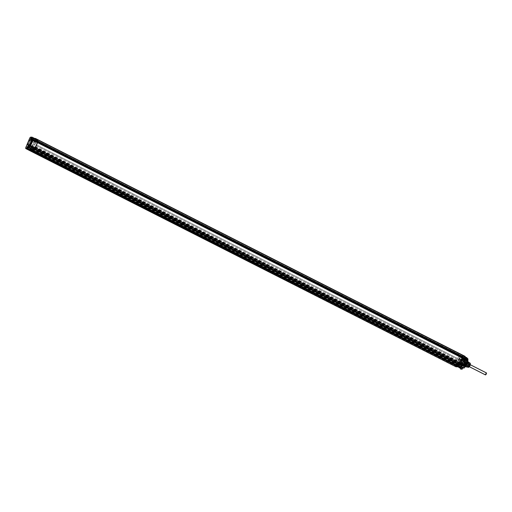 <?xml version="1.0" encoding="UTF-8"?>
<svg xmlns="http://www.w3.org/2000/svg" width="512" height="512" viewBox="0 0 512 512"><rect width="100%" height="100%" fill="white"/><g stroke="black" fill="none" stroke-linecap="round" stroke-linejoin="round"><path stroke-width="0.38" stroke-dasharray="2.56 1.92" d="M28.614 145.702A1.613 0.595 116.9 0 1 28.621 145.696A3.334 1.229 -63.1 0 1 28.806 142.771A3.334 1.229 -63.1 0 1 31.091 139.814L31.622 139.757A1.613 0.595 116.9 0 1 31.622 139.757M30.419 139.59A3.328 1.229 -63.1 0 0 28.512 141.914A3.328 1.229 -63.1 0 0 27.763 144.819M31.251 148.89L31.443 148.397A1.338 0.493 -63.1 0 0 31.501 147.219A1.338 0.493 -63.1 0 0 30.355 148.397M28.832 147.347L31.309 148.717M32.858 138.112L35.61 139.386M34.4 138.771L33.978 139.776A1.338 0.493 -63.1 0 0 33.926 140.966A1.338 0.493 -63.1 0 0 35.072 139.763L35.206 139.443M28.896 147.443L29.018 147.155A1.389 0.512 -63.1 0 0 29.082 145.933L31.501 147.219M463.789 368.013L464.179 367.802A1.638 0.602 -63.1 0 0 464.371 366.477A3.334 1.229 116.9 0 0 466.259 364.525M464.179 367.802L461.261 366.938M462.893 367.706A1.638 0.602 -63.1 0 1 463.853 366.432L463.853 366.432A3.334 1.229 116.9 0 1 464.058 363.514A3.334 1.229 116.9 0 1 466.317 360.57L466.88 360.499A3.334 1.229 116.9 0 1 466.931 360.525A3.334 1.229 116.9 0 1 467.142 362.426M460.07 367.827L460.326 366.49A1.363 0.499 116.9 0 1 461.491 365.267A1.363 0.499 116.9 0 1 461.44 366.47L461.312 366.765M466.432 359.232L466.33 358.534L465.67 359.827L466.432 359.232M462.835 367.782L462.733 367.085L462.08 368.378L462.835 367.782M465.382 366.528A3.328 1.229 116.9 0 1 465.043 366.72A3.328 1.229 116.9 0 1 464.717 366.797A3.328 1.229 116.9 0 1 464.486 366.746A3.328 1.229 116.9 0 1 464.749 363.514A3.328 1.229 116.9 0 1 467.251 360.762A3.328 1.229 116.9 0 1 467.494 360.813A3.328 1.229 116.9 0 1 467.725 361.069M465.331 366.598A3.098 1.139 116.9 0 1 465.293 366.611A3.098 1.139 116.9 0 1 464.992 366.688A3.098 1.139 116.9 0 1 464.902 363.891A3.098 1.139 116.9 0 1 467.354 361.062A3.098 1.139 116.9 0 1 467.827 361.427M465.133 366.342A2.72 1.005 116.9 0 1 464.947 366.304A2.72 1.005 116.9 0 1 465.165 363.661A2.72 1.005 116.9 0 1 467.213 361.408A2.72 1.005 116.9 0 1 467.405 361.453A2.72 1.005 116.9 0 1 467.181 364.096A2.72 1.005 116.9 0 1 465.133 366.342M466.88 360.499A1.638 0.602 -63.1 0 0 467.814 359.168L465.069 357.83A1.363 0.499 116.9 0 1 463.891 359.053A1.363 0.499 116.9 0 1 463.955 357.85L466.381 359.091L466.797 358.099M467.77 358.669L467.539 359.072A1.414 0.518 116.9 0 1 466.317 360.339A1.414 0.518 116.9 0 1 466.381 359.091L466.317 360.339L463.891 359.053M465.267 356.915A1.114 0.41 116.9 0 0 465.069 356.627L464.275 356.339L463.955 357.85M30.419 150.957A1.018 0.378 116.9 0 1 30.451 150.304A1.018 0.378 116.9 0 1 30.522 150.099L34.586 140.435A1.018 0.378 116.9 0 1 34.682 140.23L35.302 140.045L34.611 140.646L30.822 150.176L27.085 148.198L27.437 147.482A1.357 0.499 116.9 0 1 28.531 146.195L28.941 146.125A2.15 0.794 116.9 0 1 30.202 145.888A1.594 0.589 -63.1 0 0 30.362 146.144L32.902 140.102A1.594 0.589 -63.1 0 0 32.518 140.371A2.15 0.794 116.9 0 1 31.443 140.166L31.091 140.109A1.357 0.499 116.9 0 1 31.053 138.886L27.437 147.482M460.416 367.693L459.45 367.814M29.805 137.984L29.907 138.054A0.973 0.358 -63.1 0 1 30.675 137.165L460.87 355.29A1.018 0.378 -63.1 0 0 460.16 356.019A1.018 0.378 -63.1 0 0 460.064 356.218L460.045 356.262A5.28 1.946 116.9 0 1 460.134 356.262L456.102 365.843A5.28 1.946 116.9 0 1 456.019 365.843L456 365.888A1.018 0.378 -63.1 0 0 455.923 366.093L457.114 364.954L456.883 366.182L456.275 366.547L460.762 356.41L464.717 358.394L464.698 358.79A1.126 0.416 -63.1 0 0 464.653 359.77A1.126 0.416 -63.1 0 0 464.736 359.789L464.806 360.781L462.355 359.981L464.602 361.107A2.714 0.998 -63.1 0 0 462.982 364.954L460.755 363.789L460.998 364.435L460.755 363.789A2.669 0.986 -63.1 0 0 461.018 364.25A2.669 0.986 -63.1 0 0 461.85 364L461.69 364.474L461.85 364L464.109 365.171A2.714 0.998 -63.1 0 0 464.41 364.89L463.955 366.259L463.866 365.536L461.971 364.557L461.574 365.21L461.133 364.966A1.536 0.563 -63.1 0 0 461.011 364.826A1.536 0.563 -63.1 0 0 460.416 365.082L460.333 365.235M460.589 356.109L35.11 140.326L34.682 141.357L460.154 357.139L460.589 356.109L34.675 140.333M35.181 138.445L37.434 139.475L35.392 139.501A1.018 0.378 116.9 0 0 34.682 140.23L460.16 356.019L34.669 140.333M35.11 140.326L30.784 150.202L456.442 365.984M455.898 366.739A1.018 0.378 -63.1 0 1 455.923 366.093L30.451 150.304L31.136 150.477L31.674 149.856L27.354 147.686M30.963 150.195L31.635 149.165L31.194 150.394L456.672 366.182L31.213 150.4L31.949 150.387L457.427 366.17L457.792 365.35L32.019 149.568L32.192 149.158L32.563 149.152L35.846 141.338L460.954 357.126L461.766 355.891L461.011 355.898L460.397 357.133L34.918 141.35L35.533 140.115L461.011 355.898M35.123 140.57L30.816 150.157A5.28 1.946 116.9 0 1 30.438 150.074A5.28 1.946 116.9 0 1 30.874 144.934A5.28 1.946 116.9 0 1 34.842 140.57L460.41 356.256L456.275 366.547M31.091 150.15L456.384 365.843M456.019 365.843A5.28 1.946 116.9 0 1 455.731 365.76A5.28 1.946 116.9 0 1 456.115 360.723A5.28 1.946 116.9 0 1 460.045 356.262L456.019 365.843M35.354 140.32L460.832 356.109L460.41 356.262M35.846 141.338L35.475 141.344L36.288 140.109L35.533 140.115M462.458 357.632L462.426 357.626C462.714 356.928 462.746 356.922 462.515 357.6L462.426 357.626C462.714 356.928 462.746 356.922 462.515 357.6A2.01 0.742 116.9 0 1 462.566 357.6L462.803 356.877L462.33 357.357A1.133 0.416 -63.1 0 1 462.112 357.587L462.515 356.192L461.952 357.146L36.48 141.363L35.891 142.106A1.619 0.595 116.9 0 1 35.878 141.914L35.43 141.722L35.629 140.115L35.302 140.045M32.019 149.568L31.949 150.387M457.498 365.35L457.67 364.941L32.192 149.158M457.67 364.941L458.042 364.934L461.325 357.12M32.563 149.152L458.042 364.934M460.659 356.109L460.902 357.504L461.542 357.581L460.851 359.117A2.413 0.89 -63.1 0 0 460.41 359.578L458.643 364.467L457.939 364.563L456.883 366.182L457.427 366.17M457.114 364.954L31.635 149.165M456.87 364.954L31.392 149.171M461.747 355.891L36.275 140.102L461.766 355.891M461.818 360.589L36.346 144.8L461.728 360.589L462.381 359.258L461.882 359.418L465.99 361.126A2.714 0.998 -63.1 0 0 465.926 360.851L463.642 359.738L465.984 360.493L466.688 359.757L465.99 361.126L466.432 360.806L462.63 359.059L462.189 359.36A2.637 0.973 -63.1 0 0 461.907 358.752A2.637 0.973 -63.1 0 0 460.576 359.533L460.928 359.84A1.613 0.595 116.9 0 1 461.338 359.642A1.613 0.595 116.9 0 1 461.453 359.674A1.613 0.595 116.9 0 1 461.101 361.645L461.843 362.042A1.6 0.589 -63.1 0 1 460.864 362.944A1.6 0.589 -63.1 0 1 460.826 362.944L460.512 363.699A2.432 0.896 -63.1 0 0 461.466 363.104L464.582 365.203L461.83 363.648L460.832 364.883A1.875 0.691 116.9 0 1 460.704 364.858A1.875 0.691 116.9 0 1 460.557 364.685L461.133 364.966A1.862 0.685 116.9 0 0 461.28 365.133L460.704 364.858L460.902 364.339A2.893 1.069 -63.1 0 0 461.683 364.486M461.325 363.194A1.587 0.582 -63.1 0 0 461.434 363.219A1.587 0.582 -63.1 0 0 462.624 361.914A1.587 0.582 -63.1 0 0 462.758 360.365A1.587 0.582 -63.1 0 0 462.643 360.339A1.587 0.582 -63.1 0 0 461.446 361.658A1.587 0.582 -63.1 0 0 461.325 363.194L460.563 362.829A1.6 0.589 -63.1 0 1 460.538 361.651A1.6 0.589 -63.1 0 1 461.491 360.141L460.506 359.878L460.416 359.526L461.126 359.834A2.65 0.979 116.9 0 0 460.083 363.757L462.918 365.274L462.003 366.285A1.126 0.416 -63.1 0 0 461.114 367.315L460.525 368.269L460.333 367.859L464.134 358.81L464.493 358.394L464.787 358.893A1.357 0.499 -63.1 0 0 464.838 360.083L464.794 361.037A2.944 1.088 -63.1 0 0 463.04 365.21L462.278 366.176A1.357 0.499 -63.1 0 0 461.203 367.411L457.382 365.408L456.544 366.432L460.429 368.288L456.461 366.413L460.614 368.288L464.595 358.688M461.882 359.418A2.413 0.89 -63.1 0 0 460.851 359.117L460.659 359.571L461.434 360.166M461.728 360.589L461.35 361.402L36 145.626L35.546 146.707L34.605 147.283L34.304 148.736L34.637 148.038L30.867 146.08L33.158 139.994A1.818 0.672 -63.1 0 0 32.717 140.301A1.92 0.71 116.9 0 1 31.968 140.627A1.92 0.71 116.9 0 1 31.757 140.115L31.36 139.994A1.126 0.416 116.9 0 1 31.283 139.981A1.126 0.416 116.9 0 1 31.334 138.976L31.424 138.317L35.251 140.154L31.424 138.317L31.162 138.63M35.366 146.912L460.838 362.701L461.472 361.408M462.112 357.587L36.64 141.798A1.133 0.416 -63.1 0 0 36.858 141.574L36.832 141.946A2.125 0.781 -63.1 0 0 36.685 142.08A1.619 0.595 116.9 0 1 35.891 142.106L33.197 148.512L458.675 364.301M36.64 141.798L36.659 141.683A0.986 0.365 -63.1 0 0 37.267 140.678A0.986 0.365 -63.1 0 0 37.158 140.019A0.986 0.365 -63.1 0 0 36.486 140.685A0.986 0.365 -63.1 0 0 36.256 141.69A0.986 0.365 -63.1 0 0 36.403 141.805A0.986 0.365 -63.1 0 0 36.659 141.683L37.037 140.41L36.48 141.363M36.166 141.786A1.133 0.416 -63.1 0 0 36.173 141.805L461.645 357.574A1.133 0.416 -63.1 0 0 461.651 357.594L36.173 141.805M31.136 150.477L31.52 149.478L33.082 148.57A1.619 0.595 116.9 0 1 33.261 148.371A1.619 0.595 116.9 0 1 34.042 148.371L30.259 146.144A1.818 0.672 -63.1 0 0 30.432 146.438L34.195 148.429A1.894 0.698 116.9 0 1 34.163 148.416A1.894 0.698 116.9 0 1 33.978 148.109A1.843 0.678 116.9 0 0 33.805 147.814L34.163 148.416L30.432 146.438L30.682 145.843M460.954 357.126L35.475 141.344M461.126 356.717L35.648 140.928M32.461 148.774L32.365 148.474A1.05 0.39 116.9 0 0 31.52 149.478L27.718 147.571A1.126 0.416 116.9 0 1 28.627 146.496L29.133 146.362A1.92 0.71 116.9 0 1 30.074 145.837A1.92 0.71 116.9 0 1 30.259 146.144L30.432 146.438A1.818 0.672 -63.1 0 0 30.445 146.445L30.362 146.144M458.771 364.448L458.368 365.843L458.931 364.89L33.453 149.107L33.677 148.774A0.986 0.365 -63.1 0 0 33.523 148.659A0.986 0.365 -63.1 0 0 33.274 148.781L458.746 364.467A1.133 0.416 -63.1 0 1 458.771 364.448L33.293 148.666A1.133 0.416 -63.1 0 0 33.267 148.685L33.197 148.512M458.694 364.896L33.274 148.781A0.986 0.365 -63.1 0 0 32.666 149.786A0.986 0.365 -63.1 0 0 32.774 150.445A0.986 0.365 -63.1 0 0 33.44 149.779A0.986 0.365 -63.1 0 0 33.677 148.774L33.754 148.659A1.133 0.416 -63.1 0 1 33.786 148.883L34.138 148.461A2.01 0.742 -63.1 0 0 34.214 148.557L34.234 148.71A2.125 0.781 -63.1 0 0 34.278 148.73L33.843 149.357L34.234 148.71M458.746 364.467L460.339 365.197L458.208 364.448A1.05 0.39 -63.1 0 0 457.382 365.408L457.043 365.85L460.89 367.853L460.614 368.16M33.824 149.382L459.174 365.101A1.133 0.416 -63.1 0 0 459.258 364.666A1.133 0.416 -63.1 0 0 459.258 364.608L459.136 364.608A0.941 0.346 116.9 0 1 458.682 365.894A0.941 0.346 116.9 0 1 458.099 365.882A0.941 0.346 116.9 0 1 458.746 364.602A0.941 0.346 116.9 0 1 459.046 364.499L458.432 366.086L459.187 364.826M459.296 365.171L459.258 364.608A1.133 0.416 -63.1 0 0 459.232 364.442L33.754 148.659M458.931 364.89L459.232 364.442M459.11 364.736L458.413 366.086L460.416 367.072L461.082 365.754L460.397 367.059L461.062 365.747L459.046 364.499L459.366 364.07L460.301 364.525L459.405 364.493L460.979 364.877L460.301 364.864A2.106 0.774 116.9 0 1 460.25 364.774A1.299 0.48 -63.1 0 0 460.128 364.646L460.154 364.589M458.707 364.41A1.28 0.474 -63.1 0 1 459.078 364.179L459.347 364.07A1.504 0.557 -63.1 0 0 458.906 364.339L458.125 364.429L462.093 366.304L460.8 368.154M459.162 364.608L460.128 364.646M461.44 364.877A1.76 0.653 -63.1 0 0 460.614 365.011L460.934 364M460.25 364.774L460.557 364.685A1.523 0.563 -63.1 0 0 460.435 364.544L461.011 364.826L460.557 365.203M465.139 360.083L462.778 365.952L460.781 364.947L460.998 364.435M461.952 357.146L461.651 357.594M464.781 358.688L460.986 356.416L460.966 356.877A1.05 0.39 -63.1 0 0 460.928 357.786A1.05 0.39 -63.1 0 0 461.005 357.805L461.645 357.574M462.189 357.139L36.71 141.357M462.33 357.357A1.133 0.416 -63.1 0 0 462.598 356.941L462.33 357.357M36.346 144.8L37.229 141.715A2.125 0.781 -63.1 0 0 37.165 141.734L37.306 141.075L36.858 141.574A1.133 0.416 -63.1 0 0 37.126 141.158L462.797 356.845L462.624 357.6M37.28 141.062L36.87 141.958A2.01 0.742 -63.1 0 1 37.03 141.862L37.28 141.062L37.082 141.933L33.018 139.981L32.544 140.301L36.486 142.15A1.843 0.678 116.9 0 1 35.77 142.464A1.843 0.678 116.9 0 1 35.565 141.958L31.674 139.987L35.085 141.818A1.05 0.39 116.9 0 1 35.13 140.883L31.053 138.886M28.531 146.195L32.691 148.474L28.845 146.189M32.794 148.768L32.883 148.333L28.941 146.125M34.214 148.557L33.715 149.357L34.138 148.461M33.709 149.293L33.786 148.883A1.133 0.416 -63.1 0 1 33.709 149.293L459.181 365.075M459.29 364.608L459.245 365.171L459.789 364.454L34.31 148.672M33.453 149.107L32.896 150.054L33.222 149.107M459.021 364.122L458.72 364.723L459.021 364.122L459.731 364.474L459.315 365.03L459.379 364.518M461.491 360.141L460.768 359.571A1.843 0.678 116.9 0 1 461.562 359.75A1.843 0.678 116.9 0 1 460.973 361.626L461.267 361.901L460.435 363.981L459.686 364.602M460.838 362.701L460.083 363.066L34.605 147.283M34.291 148.154L459.77 363.936L460.083 363.066M459.77 363.936L459.789 364.454M460.435 363.981L461.363 364.499L460.979 364.877L461.414 364.416L464.422 365.933L463.955 366.259L460.704 364.858M463.744 366.259L463.731 365.85L463.744 366.259L461.446 365.158L463.744 366.259M460.832 364.883L461.408 365.158A1.862 0.685 116.9 0 1 461.28 365.133L461.574 365.21M462.579 366.17L460.275 365.197M460.512 363.699L460.237 363.802A2.65 0.979 116.9 0 1 460.083 363.757M461.466 363.104L462.035 362.33L461.286 361.933L460.531 364.077L459.718 364.474M462.758 360.365L461.453 359.674L460.966 361.606L462.035 362.33M462.003 362.317L460.966 361.606L461.792 362.317M460.826 362.944L460.237 363.802M461.056 360.173L461.126 359.834L461.056 360.173M460.608 363.994A2.656 0.979 -63.1 0 0 461.645 363.354L461.414 364.416M464.589 365.139L464.224 366.144L463.827 366.278L464.262 365.446A2.944 1.088 -63.1 0 0 464.589 365.139L464.403 365.939M461.594 362.829A1.158 0.429 116.9 0 1 461.517 362.81A1.158 0.429 116.9 0 1 461.606 361.69A1.158 0.429 116.9 0 1 462.477 360.73A1.158 0.429 116.9 0 1 462.566 360.749A1.158 0.429 116.9 0 1 462.464 361.875A1.158 0.429 116.9 0 1 461.594 362.829M462.733 363.379A1.133 0.416 116.9 0 1 462.656 363.36A1.133 0.416 116.9 0 1 462.746 362.259A1.133 0.416 116.9 0 1 463.597 361.325A1.133 0.416 116.9 0 1 463.68 361.338A1.133 0.416 116.9 0 1 463.584 362.445A1.133 0.416 116.9 0 1 462.733 363.379M462.477 363.994A1.811 0.666 116.9 0 1 462.342 363.968A1.811 0.666 116.9 0 1 462.496 362.202A1.811 0.666 116.9 0 1 463.859 360.704A1.811 0.666 116.9 0 1 463.987 360.736A1.811 0.666 116.9 0 1 463.84 362.496A1.811 0.666 116.9 0 1 462.477 363.994M465.203 361.389C465.792 362.515 465.421 363.661 464.102 364.819L463.853 364.32L465.101 361.997L465.766 361.67L466.125 362.739L465.216 361.901L464.211 363.328L463.846 365.075L464.621 365.056L466.035 362.118L464.787 361.491L463.258 364.371L464.102 364.723L463.955 364.282L463.424 364.512L464.538 361.715L465.35 361.421L463.987 360.736M463.846 364.442L464.147 365.261A2.163 0.8 116.9 0 1 463.846 364.442M465.766 361.67L465.613 361.594C464.102 362.662 463.546 363.706 463.949 364.742L464.365 364.493L463.987 364.8M464.147 365.261L464.87 364.832L466.003 362.458L465.76 361.632M464.102 364.723L464.365 364.493L463.955 364.282M464.518 365.069L464.544 365.043C464.141 364.013 464.698 362.963 466.208 361.901L466.598 362.758L465.107 365.331L465.197 363.77L466.771 362.182L467.162 363.046L465.67 365.619C465.274 364.582 465.824 363.533 467.341 362.47L467.731 363.328L466.234 365.901C466.016 364.32 466.675 363.341 468.211 362.957A1.811 0.666 -63.1 0 0 468.07 362.803A1.811 0.666 -63.1 0 0 467.77 362.816A1.811 0.666 -63.1 0 0 467.52 362.97C466.246 364.365 465.843 365.357 466.323 365.946C467.648 364.787 468.013 363.642 467.424 362.515L466.765 362.842L465.51 365.158L465.76 365.664C467.085 364.506 467.45 363.36 466.861 362.227L465.286 363.814L465.197 365.376C466.522 364.218 466.886 363.072 466.298 361.939L465.632 362.266L464.384 364.589L464.634 365.088L465.939 363.322L465.062 364.691A1.811 0.666 116.9 0 1 464.71 364.954M465.907 363.488A1.19 0.442 116.9 0 1 465.472 364.224A1.19 0.442 116.9 0 1 464.883 364.557A1.19 0.442 116.9 0 1 464.934 363.501A1.19 0.442 116.9 0 1 465.958 362.432A1.19 0.442 116.9 0 1 466.035 363.104A1.19 0.442 116.9 0 1 465.907 363.488M465.472 364.224L464.954 364.806L464.39 364.518L465.581 362.317L466.592 362.829L465.523 365.088L464.954 364.806L466.144 362.598L467.155 363.117L466.08 365.376L465.517 365.088L466.707 362.886L467.718 363.398L466.65 365.664L466.08 365.376L467.27 363.174L468.288 363.686L468.096 364.486L468.582 364.614L468.096 364.486M466.125 362.739A1.811 0.666 116.9 0 1 466.118 362.778A1.811 0.666 116.9 0 1 465.939 363.322M464.902 364.851L465.082 365.357M468.07 362.803L468.288 363.686M468.211 362.957L468.09 364.442M469.05 362.88A2.266 0.838 -63.1 0 0 468.89 362.714L468.653 362.592A2.266 0.838 -63.1 0 1 468.762 364.026C468.813 362.778 468.403 362.426 467.52 362.97L467.27 363.174M466.029 365.421L466.214 365.926M468.653 362.592A2.266 0.838 -63.1 0 0 468.275 362.605A2.266 0.838 -63.1 0 0 466.701 364.627A2.266 0.838 -63.1 0 0 466.394 366.317A2.266 0.838 -63.1 0 0 466.605 366.637A2.266 0.838 -63.1 0 0 468.557 364.602M466.726 364.653A2.323 0.858 116.9 0 1 468.339 362.579A2.323 0.858 116.9 0 1 468.627 364.621A2.323 0.858 116.9 0 1 467.334 366.496A2.323 0.858 116.9 0 1 466.406 366.387A2.323 0.858 116.9 0 1 466.726 364.653M468.762 364.026L468.582 364.614M468.89 362.714A2.266 0.838 -63.1 0 0 468.73 362.675A2.266 0.838 -63.1 0 0 467.494 363.718A2.266 0.838 -63.1 0 0 466.938 364.749A2.266 0.838 -63.1 0 0 466.63 365.773A2.266 0.838 -63.1 0 0 466.842 366.752A2.266 0.838 -63.1 0 0 467.002 366.79A2.266 0.838 -63.1 0 0 467.066 366.784L466.758 366.918M466.854 366.867A2.477 0.915 116.9 0 1 466.733 366.886A2.477 0.915 116.9 0 1 466.662 364.653A2.477 0.915 116.9 0 1 468.621 362.387A2.477 0.915 116.9 0 1 468.992 362.656M466.266 366.957A2.707 0.998 116.9 0 1 466.483 364.326A2.707 0.998 116.9 0 1 468.518 362.086M469.478 365.299A1.19 0.442 -63.1 0 0 469.53 364.243A1.19 0.442 -63.1 0 0 469.331 364.25A1.19 0.442 -63.1 0 0 468.506 365.312A1.19 0.442 -63.1 0 0 468.339 366.202A1.19 0.442 -63.1 0 0 468.454 366.368A1.19 0.442 -63.1 0 0 469.478 365.299M468.698 365.504A1.645 0.608 -63.1 0 0 468.474 366.733A1.645 0.608 -63.1 0 0 469.126 366.81A1.645 0.608 -63.1 0 0 470.042 365.485A1.645 0.608 -63.1 0 0 469.837 364.038A1.645 0.608 -63.1 0 0 468.698 365.504M469.19 366.79A1.702 0.627 116.9 0 1 468.717 367.04A1.702 0.627 116.9 0 1 468.672 365.504A1.702 0.627 116.9 0 1 470.016 363.955A1.702 0.627 116.9 0 1 470.317 364.397M467.616 367.354A2.547 0.941 116.9 0 1 467.578 367.245L467.872 365.414A2.547 0.941 116.9 0 1 467.968 365.197L469.216 363.354A2.547 0.941 116.9 0 1 469.344 363.238L470.304 363.226M466.522 366.797A2.547 0.941 116.9 0 1 466.483 366.688L466.778 364.858A2.547 0.941 116.9 0 1 466.867 364.64L468.115 362.797A2.547 0.941 116.9 0 1 468.25 362.682L469.005 362.675M468.25 362.682L469.344 363.238M466.483 366.688L467.578 367.245M466.778 364.858L467.872 365.414M466.867 364.64L467.968 365.197M468.115 362.797L469.216 363.354M461.427 357.498L463.11 358.682A1.536 0.563 -63.1 0 0 463.251 358.925A1.536 0.563 -63.1 0 0 463.731 358.778A1.862 0.685 116.9 0 1 464.179 358.573L463.642 359.738A2.669 0.986 -63.1 0 0 463.43 359.494A2.669 0.986 -63.1 0 0 462.355 359.981L462.63 359.962M462.592 359.866L462.912 359.834M465.043 359.782L463.213 358.886M462.304 357.677A2.01 0.742 116.9 0 1 462.426 357.626L461.837 357.318L462.138 356.723L461.837 357.318M462.669 357.478L462.906 358.086L462.381 359.258L462.797 356.845M462.906 358.086L462.189 359.36M466.304 361.062A2.944 1.088 -63.1 0 0 466.234 360.762L465.984 360.493L466.79 360.262L465.99 361.126M463.802 359.443A2.893 1.069 -63.1 0 0 462.893 359.61L463.168 358.938A1.76 0.653 -63.1 0 0 463.885 359.053L464.269 359.098L464.218 358.573L466.573 360.058M462.982 359.706L463.059 358.598L461.76 358.131A1.504 0.557 -63.1 0 0 462.227 357.99L463.885 359.053M461.555 357.632A1.28 0.474 -63.1 0 0 462.074 357.715L462.227 357.99A1.894 0.698 116.9 0 1 462.682 357.779L466.688 359.757L466.701 360.166L462.995 358.182L462.63 359.059M462.566 357.6L464.256 358.611M34.829 148.282L37.395 141.882M36.25 144.806L36 145.626M459.782 363.789L34.304 148M459.994 363.61L34.515 147.827M460.147 363.238L34.669 147.456M33.811 149.222L34.093 148.608L33.811 149.222M34.662 148.909L34.381 149.51L34.662 148.909M36.922 141.818L37.203 141.203L36.922 141.818M37.773 141.504L37.498 142.106L37.773 141.504M462.618 355.846A0.941 0.346 116.9 0 1 462.72 356.474A0.941 0.346 116.9 0 1 462.138 357.434A0.941 0.346 116.9 0 1 461.901 357.549A0.941 0.346 116.9 0 1 461.754 357.44A0.941 0.346 116.9 0 1 461.978 356.48A0.941 0.346 116.9 0 1 462.618 355.846M466.15 359.136L466.074 358.643L465.664 359.642L466.15 359.136M463.462 357.786L463.027 358.24L463.322 357.395L463.462 357.786M462.554 367.686L462.483 367.194L462.067 368.192L462.554 367.686M459.872 366.336L459.43 366.79L459.725 365.946L459.872 366.336M33.933 139.488L31.302 138.093L30.784 139.091L33.478 140.39L33.933 139.488L33.478 140.39M27.699 146.637L27.194 147.642L29.882 148.941L30.342 148.038L29.882 148.941M486.323 372.89A1.094 0.403 -63.1 0 0 485.542 373.702A1.094 0.403 -63.1 0 0 485.35 374.803M462.458 360.787A1.094 0.403 -63.1 0 0 461.632 361.69A1.094 0.403 -63.1 0 0 461.542 362.752A1.094 0.403 -63.1 0 0 461.619 362.771A1.094 0.403 -63.1 0 0 462.445 361.869A1.094 0.403 -63.1 0 0 462.534 360.8A1.094 0.403 -63.1 0 0 462.458 360.787M31.334 139.61A1.389 0.512 -63.1 0 0 31.456 139.77A1.389 0.512 -63.1 0 0 32.646 138.522L35.072 139.763M31.091 139.814A1.613 0.595 116.9 0 1 30.989 139.456M28.915 147.091L31.443 148.397M33.978 139.776L32.288 138.925M34.586 140.435L29.907 138.054L25.843 147.718A0.973 0.358 -63.1 0 0 25.702 148.269M25.741 147.648L30.522 150.099M30.477 148.461A0.966 0.358 116.9 0 1 31.264 147.533A0.966 0.358 116.9 0 1 31.085 148.794M462.784 367.654A1.414 0.518 116.9 0 1 463.962 366.458L462.861 367.814A1.638 0.602 -63.1 0 0 462.842 367.827M461.491 365.267L463.962 366.458A1.414 0.518 116.9 0 1 463.904 367.712L461.44 366.47M460.326 366.49L461.261 366.97M462.355 368.986L461.018 369.037L460.998 368.365L465.062 358.694L465.651 358.016L466.982 357.965M466.906 358.157L466.47 359.187A1.638 0.602 -63.1 0 0 466.317 360.57M466.47 359.187L466.918 358.163M467.814 359.168L465.069 357.83M464.864 357.005A0.922 0.339 -63.1 0 0 464.134 357.85A0.922 0.339 -63.1 0 0 464.16 358.675A0.922 0.339 -63.1 0 0 464.89 357.837A0.922 0.339 -63.1 0 0 464.864 357.005M465.069 356.627L462.912 355.258L460.87 355.29L465.549 357.715L466.906 357.722M37.434 139.475L462.912 355.258M35.059 139.078A0.966 0.358 116.9 0 1 34.778 140.051A0.966 0.358 116.9 0 1 34.157 140.646A0.966 0.358 116.9 0 1 34.08 139.91A0.966 0.358 116.9 0 1 34.758 138.938M461.235 365.645A0.922 0.339 -63.1 0 0 460.506 366.483A0.922 0.339 -63.1 0 0 460.531 367.315A0.922 0.339 -63.1 0 0 461.254 366.477A0.922 0.339 -63.1 0 0 461.235 365.645M460.627 369.088A0.973 0.358 116.9 0 1 460.717 368.269L464.781 358.605A0.973 0.358 116.9 0 1 465.549 357.715L465.651 358.016M460.998 368.365L456 365.888M465.062 358.694L460.064 356.218M464.973 356.326L464.275 356.339L465.306 356.877L464.326 356.358M464.467 356.64L465.312 357.082M30.528 150.202L456 365.99M456.461 366.541L457.043 365.85M456.256 365.856L460.608 367.949M460.058 356.806L464.41 358.899M30.816 150.157L456.102 365.843M34.842 140.57L460.134 356.262M34.701 140.742L30.765 138.65L26.957 147.699L30.803 149.696L30.829 150.214L26.989 147.898M30.918 150.477L27.174 147.898M32.294 149.562L457.773 365.35M32.301 149.766L457.779 365.555M32.128 150.182L457.606 365.965M31.206 150.195L456.678 365.978M35.955 141.965L461.427 357.747M36.685 142.08L36.486 142.15A1.894 0.698 116.9 0 1 36.973 141.824L37.229 141.715M35.878 141.914L35.155 141.83A1.05 0.39 116.9 0 1 35.085 141.818L35.43 141.722M35.757 141.715L31.674 139.987M35.93 140.928L461.402 356.71M36.109 140.717L461.581 356.506M36.282 140.307L461.754 356.09M35.546 140.653L35.251 140.154L35.264 140.563L31.437 138.72M30.97 138.432L26.982 147.693M30.784 138.643L31.456 138.323L35.341 140.173L34.72 140.736L30.918 149.786M33.082 148.57L32.883 148.333A1.843 0.678 116.9 0 1 33.805 147.814L30.202 145.888M460.256 364.506L460.435 364.544A1.523 0.563 -63.1 0 0 460.301 364.525L459.232 364.051L458.458 364.55M461.958 364.582L461.779 365.011M464.006 365.946L461.536 364.838M457.939 364.563L457.267 365.318M462.278 366.176L462.758 365.965M461.203 367.411L460.979 367.942M464.838 360.083L460.902 357.504M464.787 358.893L460.851 356.787L460.928 357.786L464.666 359.776L464.806 358.88L464.717 358.394L460.941 356.371L460.877 356.781M461.517 357.766L461.613 357.888A1.504 0.557 -63.1 0 0 461.76 358.131L461.517 357.766M36.307 141.504L36.934 140.141L36.307 141.504M34.432 140.538L35.046 139.206L34.432 140.538M37.126 141.158L462.598 356.941M32.902 140.102L37.107 141.837L35.77 142.464L31.968 140.627L32.518 140.371M32.966 140.397L36.973 141.824M32.934 140.544L37.011 142.547L37.402 142.15M30.771 145.696L34.848 147.693L37.286 142.637M30.47 146.086L34.4 148.314L35.123 147.789M459.661 364.749L34.189 148.96M32.672 150.144L33.306 148.781L32.672 150.144M30.803 149.171L32.653 150.157L33.344 148.787L31.418 147.846L30.803 149.171M30.746 148.608L31.418 147.846L30.707 149.152M459.904 364.595L461.152 362.24L462.016 362.707M461.152 361.626L461.171 362.234M464.672 365.299L464.608 364.806L461.798 363.29M465.056 360.192L463.104 359.104M466.79 360.262L466.432 360.806M466.701 360.166L466.72 359.763L462.963 357.728L462.995 358.182M466.394 360.269L464.23 359.181L464.083 359.533M37.357 142.266L462.835 358.048M37.082 141.933L33.274 140.102M35.04 146.918L460.518 362.701M35.546 146.707L461.018 362.49M35.904 145.626L461.382 361.414M37.286 142.554L462.765 358.342M35.405 140.979L35.264 140.563M462.694 356.083L462.061 357.453L462.694 356.083M464.64 357.094L464.026 358.426L464.64 357.094M31.578 139.731L33.926 140.966M464.486 366.746L463.898 366.458M467.494 360.813L466.931 360.525M30.438 150.074L455.731 365.76M32.314 149.568L457.792 365.35M465.165 360.275L465.075 359.789L462.944 358.65L462.771 359.75L463.43 359.494L461.907 358.752L460.416 359.526L461.037 360.173M33.19 148.717L458.669 364.499M459.622 364.474L460.166 364.858M36.934 140.141L36.282 141.523L34.342 140.512L35.014 139.181L36.934 140.141M33.715 149.44L459.187 365.229M458.368 365.843L32.896 150.054M462.656 363.36L461.517 362.81M462.342 363.968L463.424 364.512M463.258 364.371L463.29 364.032M466.003 362.458L466.035 362.118M465.434 366.547L464.947 366.304M467.891 361.702L467.405 361.453M466.035 363.104L466.118 362.778M465.958 362.432L469.53 364.243M464.883 364.557L468.454 366.368M468.339 366.202L468.474 366.733M469.331 364.25L469.837 364.038M463.68 361.338L462.566 360.749M462.515 358.97L462.163 359.456L466.042 361.216L466.541 360.896M458.72 364.723L459.315 365.03M460.397 363.059L34.925 147.277M460.026 363.789L34.554 148M461.35 361.402L35.872 145.619M37.293 141.005L462.771 356.794M462.138 356.723L462.733 357.018M34.688 148.915L34.093 148.608M34.381 149.51L33.786 149.216M37.798 141.51L37.203 141.203M37.498 142.106L36.896 141.811M462.752 356.096L462.048 357.446L464.026 358.426L464.717 357.114L462.752 356.096M462.515 356.192L37.037 140.41M36.147 141.76L461.626 357.542M463.027 358.24L465.664 359.642M463.482 357.338L466.17 358.637M462.976 358.074L463.322 357.395M459.43 366.79L462.067 368.192M459.891 365.888L462.579 367.187M459.379 366.624L459.725 365.946M33.99 139.654L33.645 140.333M30.394 148.205L30.048 148.883M30.342 148.038L27.712 146.643M469.299 366.688L461.542 362.752M470.291 364.736L462.534 360.8"/><path stroke-width="0.77" d="M30.989 139.456A1.613 0.595 116.9 0 1 31.232 138.445L31.731 137.254L30.4 137.274L29.811 137.958L25.754 147.622L25.773 148.294L27.104 148.275L27.603 147.085A1.613 0.595 116.9 0 1 28.614 145.702L29.101 145.741A3.334 1.229 -63.1 0 0 31.008 143.782L31.891 141.683A3.334 1.229 -63.1 0 0 31.674 139.776A3.334 1.229 -63.1 0 0 31.622 139.757A1.613 0.595 116.9 0 0 32.557 138.426L32.544 138.451M31.891 141.683L32.531 140.16A1.082 0.397 -63.1 0 0 32.698 139.469L32.653 138.189L31.456 139.77M28.621 145.696L28.966 145.811M27.763 144.819A3.328 1.229 -63.1 0 0 27.789 144.966A3.328 1.229 -63.1 0 0 28.102 145.434A3.328 1.229 -63.1 0 0 28.339 145.485A3.328 1.229 -63.1 0 0 30.842 142.733A3.328 1.229 -63.1 0 0 31.11 139.501A3.328 1.229 -63.1 0 0 30.88 139.45A3.328 1.229 -63.1 0 0 30.547 139.526A3.328 1.229 -63.1 0 0 30.419 139.59M30.534 138.502L31.29 137.901L30.63 139.2L30.534 138.502M26.938 147.046L27.693 146.445L27.04 147.744L26.938 147.046M30.355 148.397A1.338 0.493 -63.1 0 0 30.349 148.416L27.603 147.085M29.101 145.741A1.613 0.595 116.9 0 1 28.922 147.066L28.832 147.347M28.237 145.184A3.098 1.139 -63.1 0 0 30.688 142.355A3.098 1.139 -63.1 0 0 30.605 139.558A3.098 1.139 -63.1 0 0 30.298 139.635A3.098 1.139 -63.1 0 0 28.403 141.856A3.098 1.139 -63.1 0 0 27.731 144.698A3.098 1.139 -63.1 0 0 28.237 145.184M32.531 140.16L32.813 140.25A1.312 0.486 -63.1 0 0 33.005 139.411L32.858 138.112M37.434 139.475A1.363 0.499 116.9 0 1 37.53 139.494A1.363 0.499 116.9 0 1 37.677 139.827L35.597 138.79A1.338 0.493 -63.1 0 0 35.45 138.464L35.085 138.554A1.114 0.41 -63.1 0 1 35.283 138.848L35.61 139.386L32.966 138.138L32.557 138.426M30.4 137.274L32.019 137.146L34.4 138.771M32.019 137.146L34.637 138.432L32.032 137.158L31.514 138.534A1.389 0.512 -63.1 0 0 31.334 139.61M25.702 148.269A0.973 0.358 -63.1 0 0 25.798 148.576A0.973 0.358 -63.1 0 0 25.869 148.595L27.206 148.57L27.878 147.174A1.389 0.512 -63.1 0 1 29.082 145.933L28.915 147.091M31.251 148.89L30.88 149.318A1.114 0.41 -63.1 0 1 30.432 149.619L29.843 149.933L27.104 148.275L29.837 149.626L30.349 148.416M31.008 143.782L30.368 145.306A1.082 0.397 -63.1 0 1 29.946 146.003L28.826 147.302L31.309 148.717M29.843 149.933L30.534 149.92A1.338 0.493 -63.1 0 0 31.066 149.562L31.59 148.96L31.277 148.864M29.946 146.003L28.896 147.443M467.789 360.87A1.082 0.397 116.9 0 0 467.942 360.205L465.523 365.952A1.312 0.486 116.9 0 1 465.011 366.797L463.789 368.013M462.893 367.706A1.638 0.602 -63.1 0 0 462.854 367.795L462.157 369.146L460.07 367.827M467.827 361.427A3.098 1.139 116.9 0 1 467.866 361.549A3.098 1.139 116.9 0 1 467.206 364.358A3.098 1.139 116.9 0 1 465.331 366.598M467.725 361.069A3.328 1.229 116.9 0 1 467.802 361.28A3.328 1.229 116.9 0 1 467.226 364.038A3.328 1.229 116.9 0 1 465.382 366.528M467.142 362.426L467.802 360.896L463.008 358.419A1.363 0.499 -63.1 0 0 463.213 357.549L463.149 355.616A1.363 0.499 -63.1 0 0 463.008 355.277L463.008 355.277A1.363 0.499 -63.1 0 0 462.912 355.258M467.936 360.006L467.77 358.669M465.28 357.389L465.21 356.678L463.149 355.616L37.677 139.827L37.734 141.766L467.885 359.968A1.312 0.486 116.9 0 1 467.686 360.806L465.523 365.952L460.845 363.571L463.008 358.419L37.53 142.637L35.366 147.782L460.845 363.571A1.363 0.499 -63.1 0 1 460.314 364.442L34.835 148.659L33.139 150.624L458.611 366.406L460.314 364.442L465.178 366.797L464.077 368.07L465.126 366.822M35.085 138.554L34.49 138.566L35.181 138.445M461.312 366.765L463.808 368.128L461.274 366.95L460.685 367.443L458.611 366.406A1.363 0.499 -63.1 0 1 458.067 366.778L32.595 150.989L30.554 151.021A1.018 0.378 116.9 0 1 30.477 151.008L30.477 151.008A1.018 0.378 116.9 0 1 30.419 150.957M459.814 367.706L459.45 367.814L459.814 367.706M466.918 358.163L466.893 357.702L465.312 357.082M469.005 362.675L469.203 362.669A2.547 0.941 116.9 0 1 469.248 362.778L468.954 364.608A2.547 0.941 116.9 0 1 468.858 364.826L467.61 366.669A2.547 0.941 116.9 0 1 467.475 366.784L467.059 366.79A2.266 0.838 -63.1 0 0 468.237 365.747A2.266 0.838 -63.1 0 0 468.794 364.717A2.266 0.838 -63.1 0 0 469.101 363.693A2.266 0.838 -63.1 0 0 469.05 362.88M468.992 362.656A2.477 0.915 116.9 0 1 469.03 362.778A2.477 0.915 116.9 0 1 468.493 365.05A2.477 0.915 116.9 0 1 466.976 366.829A2.477 0.915 116.9 0 1 466.854 366.867M468.518 362.086A2.707 0.998 116.9 0 1 468.717 362.131A2.707 0.998 116.9 0 1 468.966 362.509A2.707 0.998 116.9 0 1 468.378 364.992A2.707 0.998 116.9 0 1 466.72 366.938A2.707 0.998 116.9 0 1 466.458 366.995A2.707 0.998 116.9 0 1 466.266 366.957L465.434 366.547M470.317 364.397A1.702 0.627 116.9 0 1 470.31 364.589A1.702 0.627 116.9 0 1 469.19 366.79L468.698 367.232A2.547 0.941 116.9 0 1 468.698 367.232A2.547 0.941 116.9 0 1 468.576 367.341L466.758 366.918M469.203 362.669L470.304 363.226A2.547 0.941 116.9 0 1 470.342 363.334L470.048 365.165A2.547 0.941 116.9 0 1 469.958 365.382L468.704 367.226L467.61 366.669M469.248 362.778L470.342 363.334M468.954 364.608L470.048 365.165M468.858 364.826L469.958 365.382M467.475 366.784L468.576 367.341M30.784 139.091L31.296 138.086M27.194 147.642L27.699 146.637M485.35 374.803A1.094 0.403 -63.1 0 0 485.408 374.861A1.094 0.403 -63.1 0 0 485.485 374.874A1.094 0.403 -63.1 0 0 486.31 373.971A1.094 0.403 -63.1 0 0 486.4 372.909A1.094 0.403 -63.1 0 0 486.323 372.89M30.368 145.306L35.366 147.782A1.363 0.499 116.9 0 1 34.835 148.659L30.138 146.246A1.312 0.486 -63.1 0 0 30.65 145.402L32.813 140.25L37.53 142.637A1.363 0.499 116.9 0 0 37.734 141.766L32.698 139.469M31.232 138.445L32.288 138.925M28.922 147.066L28.902 147.59L31.328 148.934M465.306 357.293L467.827 358.656L467.981 360.102L467.846 358.707L465.229 357.286M31.834 137.146L30.586 137.146L29.805 137.984M29.811 137.958L25.741 147.648M25.754 147.622L25.798 148.576L30.477 151.008L455.955 366.79A1.018 0.378 -63.1 0 0 456.026 366.803L458.067 366.778L460.147 367.808L459.45 367.814L462.067 369.126L460.749 369.146A0.973 0.358 116.9 0 1 460.678 369.133A0.973 0.358 116.9 0 1 460.627 369.088M25.773 148.294L455.955 366.79A1.018 0.378 -63.1 0 1 455.898 366.739M30.746 148.608L30.714 149.152L31.066 148.787A0.966 0.358 116.9 0 1 30.528 149.286A0.966 0.358 116.9 0 1 30.477 148.461M30.88 149.318L33.139 150.624A1.363 0.499 116.9 0 1 32.595 150.989L30.432 149.619M461.222 366.822L460.685 367.443A1.338 0.493 116.9 0 1 460.147 367.808L459.578 367.834M465.197 366.746L465.638 366.042A1.082 0.397 116.9 0 1 465.197 366.746M466.259 364.525L465.626 366.022M461.261 366.97L462.752 367.731A1.414 0.518 116.9 0 1 462.784 367.654M465.28 357.286L465.21 356.678A1.338 0.493 116.9 0 0 465.069 356.346L465.318 357.299M464.973 356.326A1.338 0.493 116.9 0 1 465.069 356.346L35.45 138.464A1.338 0.493 -63.1 0 0 35.36 138.445L34.624 138.432M35.283 138.848L35.29 139.187M461.261 366.938L460.416 367.693A1.114 0.41 116.9 0 0 460.794 367.469M460.922 369.139L462.362 369.005M28.102 145.434L28.672 145.728M31.11 139.501L31.674 139.776M35.482 139.277L32.634 138.195M468.717 362.131L467.891 361.702M470.31 364.589L470.355 364.141M485.408 374.861L469.299 366.688M486.4 372.909L470.291 364.736"/></g></svg>
